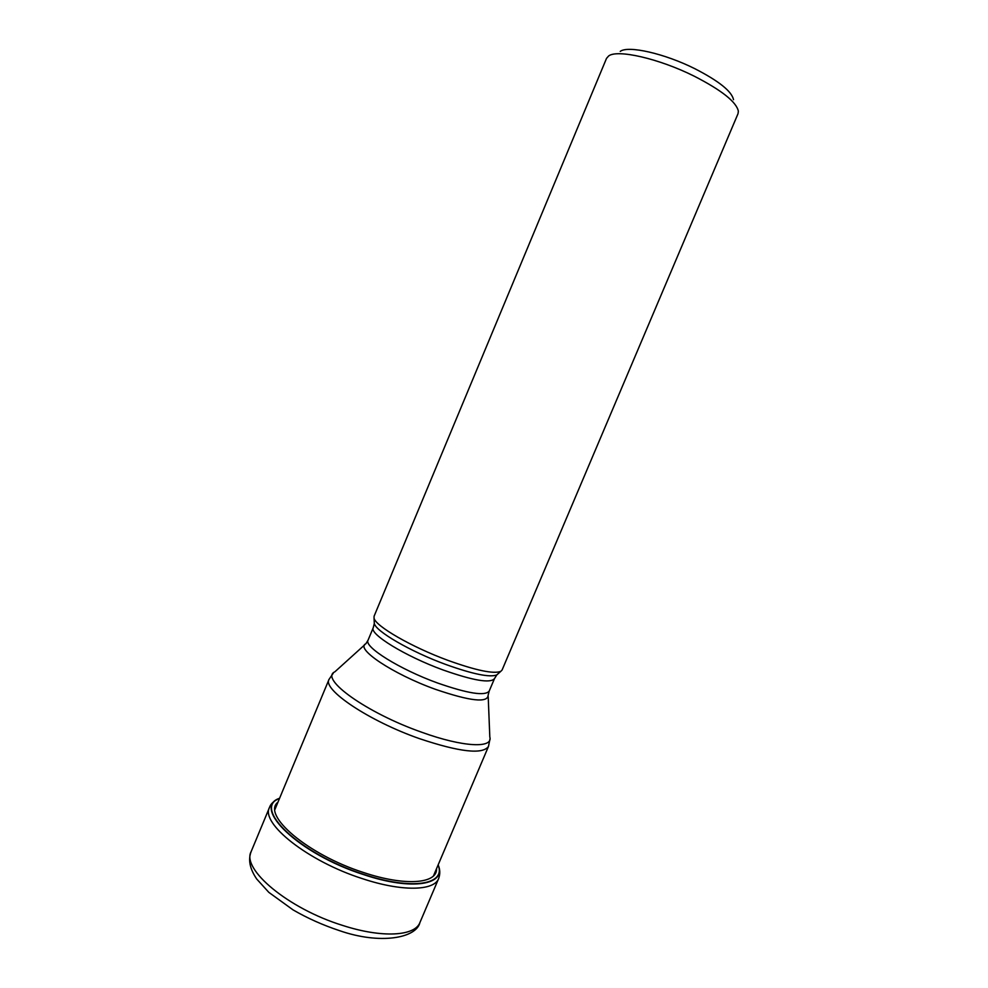 <?xml version="1.0" encoding="UTF-8"?>
<svg xmlns="http://www.w3.org/2000/svg" width="988" height="988" viewBox="0 0 988 988"><rect width="100%" height="100%" fill="white"/><g stroke="black" fill="none" stroke-linecap="round" stroke-linejoin="round"><path stroke-width="1.48" d="M279.53 798.415C251.866 807.875 299.426 853.867 363.547 874.306C412.033 890.62 446.341 884.532 438.104 864.982M436.523 868.699C437.449 883.754 405.166 886.471 363.498 872.503C307.453 854.583 261.412 814.816 277.974 802.17M620.242 51.388C628.109 45.3 664.479 53.451 694.947 68.752C718.869 81.053 731.738 91.353 733.528 99.665M694.169 76.15C721.709 90.278 736.443 101.974 738.369 111.236L738.024 113.682L502.077 670.037L500.768 671.371C493.704 674.149 476.142 670.494 448.07 660.416C411.514 647.017 375.205 625.947 374.044 618.105L374.082 616.24L606.509 58.403L608.645 55.97C617.278 49.104 659.033 58.564 694.169 76.15M342.527 925.385C288.039 908.565 241.27 869.045 251.162 851.57C247.951 859.708 249.803 868.86 256.719 879.024L268.835 892.362L293.066 909.899C307.515 918.247 322.878 925.114 339.143 930.523C380.343 944.973 416.393 938.081 419.937 922.52C414.985 936.179 382.084 938.279 342.527 925.385M438.141 864.908C446.922 884.754 412.391 891.077 363.485 874.565C298.697 853.965 251.15 807.48 279.592 798.267C273.948 800.848 270.589 803.899 269.514 807.418C260.301 823.214 307.824 861.252 362.25 878.604C401.783 891.818 434.214 890.966 438.66 878.517C440.302 873.935 440.129 869.391 438.141 864.883M274.948 809.431L329.016 679.411C322.347 689.562 368.907 720.981 419.53 738.666L419.653 738.703C459.679 752.078 482.626 754.659 488.48 746.446L489.949 739.061M497.927 673.902L496.803 674.915C489.912 677.657 472.931 674.187 445.872 664.504L445.761 664.467C410.477 651.561 375.44 631.147 374.304 623.416L374.23 621.909M374.044 618.105L374.304 623.416L373.266 627.701C368.969 633.864 405.092 656.168 443.081 669.975L443.192 670.012C473.376 680.633 490.456 683.511 494.469 678.645L496.803 674.915L500.768 671.371M437.684 683.041L437.598 683.017C399.584 669.308 363.621 646.708 368.055 640.187L365.893 643.756C354.643 648.363 392.619 673.977 435.313 689.278L435.412 689.315C470.276 701.208 487.85 703.16 488.146 695.157L489.184 691.106C485.059 696.256 467.892 693.576 437.684 683.041M488.208 696.762L489.813 736.962C493.358 748.509 463.224 747.261 421.975 732.33L421.851 732.281C366.573 712.941 319.149 678.645 334.846 671.828L364.696 644.843M269.514 807.418L251.162 851.57M438.66 878.517L419.937 922.52M494.469 678.645L489.184 691.106M373.266 627.701L368.055 640.187M329.016 679.411L333.265 673.199M488.48 746.446L433.485 875.85"/></g></svg>
